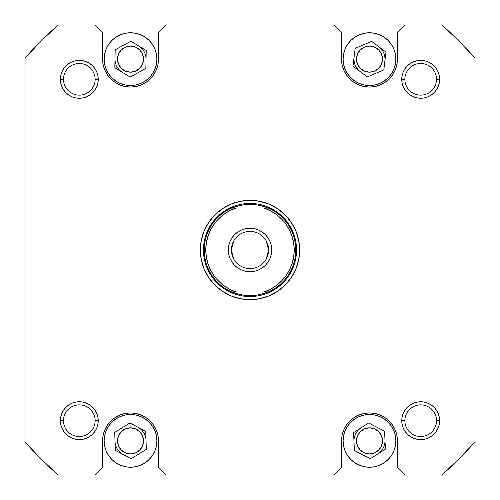 <?xml version="1.0" encoding="UTF-8"?>
<svg xmlns="http://www.w3.org/2000/svg" width="500" height="500" viewBox="0 0 500 500"><rect width="100%" height="100%" fill="white"/><g stroke="black" fill="none" stroke-linecap="round" stroke-linejoin="round"><path stroke-width="0.75" d="M369.481 85.519L374.631 85.013L379.575 83.506L384.137 81.069L388.137 77.794L391.419 73.794L393.856 69.231L395.356 64.281L395.863 59.138L395.356 53.994L395.863 59.138A26.381 26.381 0 0 1 369.481 85.519A26.381 26.381 0 0 1 343.106 59.138L343.612 53.994L343.106 59.138L343.612 64.281L345.112 69.231L347.55 73.794L350.831 77.794L354.825 81.069L359.387 83.506L364.338 85.013L369.481 85.519L366.044 85.294M130.519 85.519L135.662 85.013L140.612 83.506L145.175 81.069L149.169 77.794L152.45 73.794L154.887 69.231L156.387 64.281L156.894 59.138L156.387 53.994L156.894 59.138A26.381 26.381 0 0 1 130.519 85.519A26.381 26.381 0 0 1 104.138 59.138L104.644 53.994L104.138 59.138L104.644 64.281L106.144 69.231L108.581 73.794L111.862 77.794L115.862 81.069L120.425 83.506L125.369 85.013L130.519 85.519L127.075 85.294M156.894 440.863A26.381 26.381 0 0 1 130.519 467.244A26.381 26.381 0 0 1 104.138 440.863L104.644 446.006L104.138 440.863A26.381 26.381 0 0 1 130.519 414.481A26.381 26.381 0 0 1 156.894 440.863L156.387 446.006L156.894 440.863L156.387 435.719L154.887 430.769L152.45 426.206L149.169 422.206L145.175 418.931L140.612 416.494L135.662 414.988L130.519 414.481L133.956 414.706M395.863 440.863A26.381 26.381 0 0 1 369.481 467.244A26.381 26.381 0 0 1 343.106 440.863L343.612 446.006L343.106 440.863A26.381 26.381 0 0 1 369.481 414.481A26.381 26.381 0 0 1 395.863 440.863L395.356 446.006L395.863 440.863L395.356 435.719L393.856 430.769L391.419 426.206L388.137 422.206L384.137 418.931L379.575 416.494L374.631 414.988L369.481 414.481L372.925 414.706M439.619 420.688L439.256 424.381L439.619 420.688A18.931 18.931 0 0 1 420.688 439.619A18.931 18.931 0 0 1 401.756 420.688L404.862 420.688A15.825 15.825 0 0 0 420.688 436.519A15.825 15.825 0 0 0 436.519 420.688A15.825 15.825 0 0 0 420.688 404.862A15.825 15.825 0 0 0 404.862 420.688L401.756 420.688A18.931 18.931 0 0 1 420.688 401.756A18.931 18.931 0 0 1 439.619 420.688L436.519 420.688A15.825 15.825 0 0 1 420.688 436.519A15.825 15.825 0 0 1 404.862 420.688A15.825 15.825 0 0 1 420.688 404.862A15.825 15.825 0 0 1 436.519 420.688L439.619 420.688L439.256 416.994L438.181 413.444L436.431 410.175L434.075 407.306L431.206 404.95L427.931 403.2L424.381 402.125L420.688 401.756L416.994 402.125L413.444 403.2L410.175 404.95L407.306 407.306L404.95 410.175L403.2 413.444L402.125 416.994L401.756 420.688L402.125 424.381L403.2 427.931L404.95 431.206L407.306 434.075L410.175 436.431L413.444 438.181L416.994 439.256L420.688 439.619L424.381 439.256L427.931 438.181L431.206 436.431L434.075 434.075L436.431 431.206L438.181 427.931L439.256 424.381L439.619 420.688L439.256 424.381L438.181 427.931L436.431 431.206L434.075 434.075L431.206 436.431L427.931 438.181L424.381 439.256L420.688 439.619M95.138 420.688A15.825 15.825 0 0 0 79.312 404.862A15.825 15.825 0 0 0 63.481 420.688L60.381 420.688A18.931 18.931 0 0 1 79.312 401.756A18.931 18.931 0 0 1 98.244 420.688L95.138 420.688A15.825 15.825 0 0 1 79.312 436.519A15.825 15.825 0 0 1 63.481 420.688A15.825 15.825 0 0 1 79.312 404.862A15.825 15.825 0 0 1 95.138 420.688L98.244 420.688L97.875 416.994L96.8 413.444L95.05 410.175L92.694 407.306L89.825 404.95L86.556 403.2L83.006 402.125L79.312 401.756L75.619 402.125L72.069 403.2L68.794 404.95L65.925 407.306L63.569 410.175L61.819 413.444L60.744 416.994L60.381 420.688L60.744 424.381L61.819 427.931L63.569 431.206L65.925 434.075L68.794 436.431L72.069 438.181L75.619 439.256L79.312 439.619L83.006 439.256L86.556 438.181L89.825 436.431L92.694 434.075L95.05 431.206L96.8 427.931L97.875 424.381L98.244 420.688A18.931 18.931 0 0 1 79.312 439.619A18.931 18.931 0 0 1 60.381 420.688L63.481 420.688A15.825 15.825 0 0 0 79.312 436.519A15.825 15.825 0 0 0 95.138 420.688M60.381 79.312L60.744 75.619L60.381 79.312L63.481 79.312A15.825 15.825 0 0 0 79.312 95.138A15.825 15.825 0 0 0 95.138 79.312A15.825 15.825 0 0 0 79.312 63.481A15.825 15.825 0 0 0 63.481 79.312L60.381 79.312A18.931 18.931 0 0 1 79.312 60.381A18.931 18.931 0 0 1 98.244 79.312L95.138 79.312A15.825 15.825 0 0 1 79.312 95.138A15.825 15.825 0 0 1 63.481 79.312A15.825 15.825 0 0 1 79.312 63.481A15.825 15.825 0 0 1 95.138 79.312L98.244 79.312L97.875 75.619L96.8 72.069L95.05 68.794L92.694 65.925L89.825 63.569L86.556 61.819L83.006 60.744L79.312 60.381L75.619 60.744L72.069 61.819L68.794 63.569L65.925 65.925L63.569 68.794L61.819 72.069L60.744 75.619L60.381 79.312L60.744 83.006L61.819 86.556L63.569 89.825L65.925 92.694L68.794 95.05L72.069 96.8L75.619 97.875L79.312 98.244L83.006 97.875L86.556 96.8L89.825 95.05L92.694 92.694L95.05 89.825L96.8 86.556L97.875 83.006L98.244 79.312A18.931 18.931 0 0 1 79.312 98.244A18.931 18.931 0 0 1 60.381 79.312L60.744 75.619L61.819 72.069L63.569 68.794L65.925 65.925L68.794 63.569L72.069 61.819L75.619 60.744L79.312 60.381M436.519 79.312A15.825 15.825 0 0 0 420.688 63.481A15.825 15.825 0 0 0 404.862 79.312L401.756 79.312A18.931 18.931 0 0 1 420.688 60.381A18.931 18.931 0 0 1 439.619 79.312L436.519 79.312A15.825 15.825 0 0 1 420.688 95.138A15.825 15.825 0 0 1 404.862 79.312A15.825 15.825 0 0 1 420.688 63.481A15.825 15.825 0 0 1 436.519 79.312L439.619 79.312L439.256 75.619L438.181 72.069L436.431 68.794L434.075 65.925L431.206 63.569L427.931 61.819L424.381 60.744L420.688 60.381L416.994 60.744L413.444 61.819L410.175 63.569L407.306 65.925L404.95 68.794L403.2 72.069L402.125 75.619L401.756 79.312L402.125 83.006L403.2 86.556L404.95 89.825L407.306 92.694L410.175 95.05L413.444 96.8L416.994 97.875L420.688 98.244L424.381 97.875L427.931 96.8L431.206 95.05L434.075 92.694L436.431 89.825L438.181 86.556L439.256 83.006L439.619 79.312A18.931 18.931 0 0 1 420.688 98.244A18.931 18.931 0 0 1 401.756 79.312L404.862 79.312A15.825 15.825 0 0 0 420.688 95.138A15.825 15.825 0 0 0 436.519 79.312M299.656 250L296.55 250.019L299.656 250L298.7 240.312L295.875 231L291.288 222.413L285.113 214.887L277.587 208.713L269 204.125L259.688 201.3L250 200.344L240.312 201.3L231 204.125L222.413 208.713L214.887 214.887L208.713 222.413L204.125 231L201.3 240.312L200.344 250A49.656 49.656 0 0 1 250 200.344A49.656 49.656 0 0 1 299.656 250A49.656 49.656 0 0 1 250 299.656A49.656 49.656 0 0 1 200.344 250L201.3 259.688L204.125 269L208.713 277.587L214.887 285.113L222.413 291.288L231 295.875L240.312 298.7L250 299.656L259.688 298.7L269 295.875L277.587 291.288L285.113 285.113L291.288 277.587L295.875 269L298.7 259.688L299.656 250M206.312 256.856L207.9 263.544L206.312 256.856L205.775 250L206.312 243.144L207.9 236.456L210.506 230.094L214.069 224.219L218.5 218.956L223.694 214.45L229.519 210.806L235.844 208.106L231.556 208.106L235.994 206.419A45.775 45.775 0 0 1 236 206.419L245.256 204.469L254.731 204.469A45.775 45.775 0 0 1 254.744 204.469L264.006 206.419A45.775 45.775 0 0 1 264.012 206.419L268.431 208.1A45.775 45.775 0 0 1 295.775 250L296.55 250A46.55 46.55 0 0 1 250 296.55A46.55 46.55 0 0 1 203.45 250L200.344 250L203.45 250A46.55 46.55 0 0 1 250 203.45A46.55 46.55 0 0 1 296.55 250A46.55 46.55 0 0 0 250 203.45A46.55 46.55 0 0 0 203.45 250L204.225 250A45.775 45.775 0 0 0 231.556 291.894L235.844 291.894A44.225 44.225 0 0 1 205.775 250L203.45 250A46.55 46.55 0 0 0 250 296.55A46.55 46.55 0 0 0 296.55 250L295.775 250A45.775 45.775 0 0 1 268.444 291.894L259.425 294.794L250 295.775L245.269 295.531A45.775 45.775 0 0 1 245.256 295.531L235.994 293.581L231.556 291.894L235.844 291.894L229.519 289.194L223.694 285.55L218.5 281.044L214.069 275.781L218.5 281.044M356.45 440.863A13.037 13.037 0 0 1 369.481 427.825A13.037 13.037 0 0 1 382.519 440.863A13.037 13.037 0 0 1 369.481 453.894A13.037 13.037 0 0 1 356.45 440.863L357.438 435.875L360.269 431.644L364.494 428.819L369.481 427.825L374.469 428.819L378.7 431.644L381.525 435.875L382.519 440.863L381.525 445.85L378.7 450.081L374.469 452.906L369.481 453.894L364.494 452.906L360.269 450.081L357.438 445.85L356.45 440.863M117.481 440.863A13.037 13.037 0 0 1 130.519 427.825A13.037 13.037 0 0 1 143.55 440.863A13.037 13.037 0 0 1 130.519 453.894A13.037 13.037 0 0 1 117.481 440.863L118.475 435.875L121.3 431.644L125.531 428.819L130.519 427.825L135.506 428.819L139.731 431.644L142.562 435.875L143.55 440.863L142.562 445.85L139.731 450.081L135.506 452.906L130.519 453.894L125.531 452.906L121.3 450.081L118.475 445.85L117.481 440.863M117.481 59.138A13.037 13.037 0 0 1 130.519 46.106A13.037 13.037 0 0 1 143.55 59.138A13.037 13.037 0 0 1 130.519 72.175A13.037 13.037 0 0 1 117.481 59.138L118.475 54.15L121.3 49.919L125.531 47.094L130.519 46.106L135.506 47.094L139.731 49.919L142.562 54.15L143.55 59.138L142.562 64.125L139.731 68.356L135.506 71.181L130.519 72.175L125.531 71.181L121.3 68.356L118.475 64.125L117.481 59.138M356.45 59.138A13.037 13.037 0 0 1 369.481 46.106A13.037 13.037 0 0 1 382.519 59.138A13.037 13.037 0 0 1 369.481 72.175A13.037 13.037 0 0 1 356.45 59.138L357.438 54.15L360.269 49.919L364.494 47.094L369.481 46.106L374.469 47.094L378.7 49.919L381.525 54.15L382.519 59.138L381.525 64.125L378.7 68.356L374.469 71.181L369.481 72.175L364.494 71.181L360.269 68.356L357.438 64.125L356.45 59.138M364.031 86.531L369.481 87.069L374.931 86.531L380.169 84.944L385 82.362L389.231 78.888L392.706 74.656L395.288 69.825L396.875 64.588L397.413 59.138L397.413 32.756L405.175 25L333.794 25L341.55 32.756L341.55 59.138L342.088 64.588L343.675 69.825L346.256 74.656L349.731 78.888L353.963 82.362L358.794 84.944L364.031 86.531L369.481 87.069M355.662 36.669L359.387 34.769L354.825 37.206L350.831 40.487L347.55 44.481L345.112 49.044L343.612 53.994M395.356 53.994L393.856 49.044L391.419 44.481L388.137 40.487L384.137 37.206L379.575 34.769L383.3 36.669M125.069 86.531L130.519 87.069L135.969 86.531L141.206 84.944L146.037 82.362L150.269 78.888L153.744 74.656L156.325 69.825L157.912 64.588L158.45 59.138L158.45 32.756L166.206 25L94.825 25L102.587 32.756L102.587 59.138L103.125 64.588L104.712 69.825L107.294 74.656L110.769 78.888L115 82.362L119.831 84.944L125.069 86.531L130.519 87.069M116.7 36.669L120.425 34.769L115.862 37.206L111.862 40.487L108.581 44.481L106.144 49.044L104.644 53.994M156.387 53.994L154.887 49.044L152.45 44.481L149.169 40.487L145.175 37.206L140.612 34.769L144.338 36.669M135.969 413.469L130.519 412.931L125.069 413.469L119.831 415.056L115 417.638L110.769 421.112L107.294 425.344L104.712 430.175L103.125 435.412L102.587 440.863L102.587 467.244L94.825 475L166.206 475L158.45 467.244L158.45 440.863L157.912 435.412L156.325 430.175L153.744 425.344L150.269 421.112L146.037 417.638L141.206 415.056L135.969 413.469L130.519 412.931M144.338 463.331L140.612 465.231L145.175 462.794L149.169 459.513L152.45 455.519L154.887 450.956L156.387 446.006M104.644 446.006L106.144 450.956L108.581 455.519L111.862 459.513L115.862 462.794L120.425 465.231L116.7 463.331M374.931 413.469L369.481 412.931L364.031 413.469L358.794 415.056L353.963 417.638L349.731 421.112L346.256 425.344L343.675 430.175L342.088 435.412L341.55 440.863L341.55 467.244L333.794 475L405.175 475L397.413 467.244L397.413 440.863L396.875 435.412L395.288 430.175L392.706 425.344L389.231 421.112L385 417.638L380.169 415.056L374.931 413.469L369.481 412.931M383.3 463.331L379.575 465.231L384.137 462.794L388.137 459.513L391.419 455.519L393.856 450.956L395.356 446.006M343.612 446.006L345.112 450.956L347.55 455.519L350.831 459.513L354.825 462.794L359.387 465.231L355.662 463.331M405.175 25L441.719 25L459.025 40.975L475 58.281L475 441.719L459.025 459.025L441.719 475L405.175 475L441.719 475A295.606 295.606 0 0 0 475 441.719L475 58.281A295.606 295.606 0 0 0 441.719 25L333.794 25L341.55 32.756L341.55 59.138A27.931 27.931 0 0 0 369.481 87.069A27.931 27.931 0 0 0 397.413 59.138L397.413 32.756L405.175 25M333.794 475L166.206 475L405.175 475L397.413 467.244L397.413 440.863A27.931 27.931 0 0 0 369.481 412.931A27.931 27.931 0 0 0 341.55 440.863L341.55 467.244L333.794 475M94.825 475L58.281 475L40.975 459.025L25 441.719L25 58.281L40.975 40.975L58.281 25L333.794 25L166.206 25L158.45 32.756L158.45 59.138A27.931 27.931 0 0 1 130.519 87.069A27.931 27.931 0 0 1 102.587 59.138L102.587 32.756L94.825 25L58.281 25A295.606 295.606 0 0 0 25 58.281L25 441.719A295.606 295.606 0 0 0 58.281 475L166.206 475L158.45 467.244L158.45 440.863A27.931 27.931 0 0 0 130.519 412.931A27.931 27.931 0 0 0 102.587 440.863L102.587 467.244L94.825 475M95.05 89.825L92.694 92.694L95.05 89.825L92.694 92.694L89.825 95.05M68.794 95.05L65.925 92.694L68.794 95.05L65.925 92.694L63.569 89.825L61.819 86.556M92.694 65.925L89.825 63.569L86.556 61.819L89.825 63.569L92.694 65.925L95.05 68.794M434.075 92.694L436.431 89.825L438.181 86.556L436.431 89.825L434.075 92.694L431.206 95.05M410.175 95.05L407.306 92.694L410.175 95.05L407.306 92.694L404.95 89.825M404.95 68.794L407.306 65.925L404.95 68.794L407.306 65.925L410.175 63.569L413.444 61.819M420.688 60.381L424.381 60.744L420.688 60.381L424.381 60.744L427.931 61.819L431.206 63.569L434.075 65.925L436.431 68.794L438.181 72.069L439.256 75.619L439.619 79.312M95.05 431.206L92.694 434.075L95.05 431.206L92.694 434.075L89.825 436.431L86.556 438.181M79.312 439.619L75.619 439.256L79.312 439.619L75.619 439.256L72.069 438.181L68.794 436.431L65.925 434.075L63.569 431.206L61.819 427.931L60.744 424.381L60.381 420.688M65.925 407.306L63.569 410.175L61.819 413.444L63.569 410.175L65.925 407.306L68.794 404.95M89.825 404.95L92.694 407.306L89.825 404.95L92.694 407.306L95.05 410.175M407.306 434.075L410.175 436.431L413.444 438.181L410.175 436.431L407.306 434.075L404.95 431.206M404.95 410.175L407.306 407.306L404.95 410.175L407.306 407.306L410.175 404.95M431.206 404.95L434.075 407.306L431.206 404.95L434.075 407.306L436.431 410.175L438.181 413.444M206.994 232.188L211.294 224.137L217.081 217.081L224.137 211.294L232.188 206.994L224.137 211.294L217.081 217.081L211.294 224.137L206.994 232.188M267.812 206.994L275.863 211.294L282.919 217.081L288.706 224.137L293.006 232.188L288.706 224.137L282.919 217.081L275.863 211.294L267.812 206.994M293.006 267.812L288.706 275.863L282.919 282.919L275.863 288.706L267.812 293.006L275.863 288.706L282.919 282.919L288.706 275.863L293.006 267.812M232.188 293.006L224.137 288.706L217.081 282.919L211.294 275.863L206.994 267.812L211.294 275.863L217.081 282.919L224.137 288.706L232.188 293.006M369.481 414.481L364.338 414.988L359.387 416.494L354.825 418.931L350.831 422.206L347.55 426.206L345.112 430.769L343.612 435.719L343.106 440.863M359.387 465.231L364.338 466.737L369.481 467.244L374.631 466.737L379.575 465.231M354.381 450.513L353.581 432.612L368.675 422.962L384.581 431.213L385.387 449.113L370.288 458.762L354.381 450.513L353.581 432.612L368.675 422.962L384.581 431.213L385.387 449.113L370.288 458.762L354.381 450.513M130.519 414.481L125.369 414.988L120.425 416.494L115.862 418.931L111.862 422.206L108.581 426.206L106.144 430.769L104.644 435.719L104.138 440.863M120.425 465.231L125.369 466.737L130.519 467.244L135.662 466.737L140.612 465.231M115.294 450.306L114.725 432.4L129.95 422.956L145.744 431.419L146.312 449.325L131.081 458.769L115.294 450.306L114.725 432.4L129.95 422.956L145.744 431.419L146.312 449.325L131.081 458.769L115.294 450.306M140.612 34.769L135.662 33.263L130.519 32.756L125.369 33.263L120.425 34.769M114.825 67.781L115.181 49.869L130.881 41.225L146.213 50.494L145.85 68.406L130.156 77.05L114.825 67.781L115.181 49.869L130.881 41.225L146.213 50.494L145.85 68.406L130.156 77.05L114.825 67.781M104.138 59.138A26.381 26.381 0 0 1 130.519 32.756A26.381 26.381 0 0 1 156.894 59.138M379.575 34.769L374.631 33.263L369.481 32.756L364.338 33.263L359.387 34.769M353 66.169L355.15 48.381L371.631 41.35L385.962 52.106L383.812 69.894L367.331 76.925L353 66.169L355.15 48.381L371.631 41.35L385.962 52.106L383.812 69.894L367.331 76.925L353 66.169M343.106 59.138A26.381 26.381 0 0 1 369.481 32.756A26.381 26.381 0 0 1 395.863 59.138M60.744 75.619L61.819 72.069L63.569 68.794L65.925 65.925L68.794 63.569L72.069 61.819L75.619 60.744L72.069 61.819L68.794 63.569L65.925 65.925L63.569 68.794L61.819 72.069L60.744 75.619M424.381 60.744L427.931 61.819L431.206 63.569L434.075 65.925L436.431 68.794L438.181 72.069L439.256 75.619L438.181 72.069L436.431 68.794L434.075 65.925L431.206 63.569L427.931 61.819L424.381 60.744M439.256 424.381L438.181 427.931L436.431 431.206L434.075 434.075L431.206 436.431L427.931 438.181L424.381 439.256L427.931 438.181L431.206 436.431L434.075 434.075L436.431 431.206L438.181 427.931L439.256 424.381M75.619 439.256L72.069 438.181L68.794 436.431L65.925 434.075L63.569 431.206L61.819 427.931L60.744 424.381L61.819 427.931L63.569 431.206L65.925 434.075L68.794 436.431L72.069 438.181L75.619 439.256M293.688 243.144L292.1 236.456L293.688 243.144L294.225 250L293.688 256.856L292.1 263.544L289.494 269.906L285.931 275.781L281.5 281.044L276.306 285.55L270.481 289.194L264.156 291.894L268.444 291.894L264.006 293.581A45.775 45.775 0 0 0 264.012 293.581L254.737 295.531A45.775 45.775 0 0 1 254.731 295.531A45.775 45.775 0 0 0 254.744 295.531L250 295.775L240.575 294.794L231.556 291.894A45.775 45.775 0 0 1 231.556 208.106L240.575 205.206L250 204.225L259.425 205.206L268.444 208.106L264.156 208.106L270.481 210.806L276.306 214.45L281.5 218.956L285.931 224.219L281.5 218.956M233.744 259.081L231.381 250A18.619 18.619 0 0 0 250 268.619A18.619 18.619 0 0 0 268.619 250L271.725 250A21.725 21.725 0 0 1 250 271.725A21.725 21.725 0 0 1 228.275 250L268.619 250L266.256 259.081M259.587 265.963L240.413 265.963M266.256 240.919L268.619 250A18.619 18.619 0 0 1 250 268.619A18.619 18.619 0 0 1 231.381 250A18.619 18.619 0 0 1 250 231.381A18.619 18.619 0 0 1 268.619 250L231.381 250L233.744 240.919M211.294 275.863L217.081 282.919L224.137 288.706L217.081 282.919L211.294 275.863M275.863 288.706L282.919 282.919L288.706 275.863L282.919 282.919L275.863 288.706M288.706 224.137L282.919 217.081L275.863 211.294L282.919 217.081L288.706 224.137M224.137 211.294L217.081 217.081L211.294 224.137L217.081 217.081L224.137 211.294M285.931 224.219L289.488 230.081L292.1 236.456M214.069 275.781L210.512 269.919L207.9 263.544M271.306 254.237L270.069 258.312L271.306 254.237L271.725 250L271.306 245.763L270.069 241.688L268.062 237.931L265.363 234.638L262.069 231.938L258.312 229.931L262.069 231.938M265.363 265.363L262.069 268.062L265.363 265.363L268.062 262.069L270.069 258.312M254.237 271.306L250 271.725L245.763 271.306L250 271.725L254.237 271.306L258.312 270.069L262.069 268.062M241.688 270.069L237.931 268.062L234.638 265.363L237.931 268.062L241.688 270.069L245.763 271.306M231.938 237.931L234.638 234.638L231.938 237.931L229.931 241.688L228.694 245.763L228.275 250L228.694 254.237L229.931 258.312L231.938 262.069L234.638 265.363M245.763 228.694L250 228.275L254.237 228.694L250 228.275L245.763 228.694L241.688 229.931L237.931 231.938L234.638 234.638M235.844 208.106L231.556 208.106A45.775 45.775 0 0 0 204.225 250L205.775 250A44.225 44.225 0 0 1 235.844 208.106M264.156 291.894L268.444 291.894A45.775 45.775 0 0 0 268.444 208.106L264.156 208.106A44.225 44.225 0 0 1 264.156 291.894M258.312 229.931L254.237 228.694M240.413 234.037L259.587 234.037M231.381 250L228.275 250A21.725 21.725 0 0 1 250 228.275A21.725 21.725 0 0 1 271.725 250L268.619 250A18.619 18.619 0 0 0 250 231.381A18.619 18.619 0 0 0 231.381 250M384.406 445.106A15.519 15.519 0 0 0 384.981 440.163A15.519 15.519 0 0 1 377.837 453.938A15.519 15.519 0 0 0 384.406 445.106M361.125 427.788A15.519 15.519 0 0 0 354.556 436.619A15.519 15.519 0 0 1 361.125 427.788M353.981 441.562A15.519 15.519 0 0 1 354.556 436.619A15.519 15.519 0 0 0 353.981 441.562M145.863 56.85A15.519 15.519 0 0 0 138.544 45.856A15.519 15.519 0 0 1 146.031 59.45A15.519 15.519 0 0 0 145.863 56.85M115.006 58.825A15.519 15.519 0 0 0 115.169 61.425A15.519 15.519 0 0 1 115.006 58.825M122.487 72.419A15.519 15.519 0 0 1 115.169 61.425A15.519 15.519 0 0 0 122.487 72.419M384.831 56.85A15.519 15.519 0 0 0 378.8 46.725A15.519 15.519 0 0 1 384.888 61A15.519 15.519 0 0 0 384.831 56.85M354.075 57.275A15.519 15.519 0 0 0 354.137 61.425A15.519 15.519 0 0 1 354.075 57.275M360.169 71.55A15.519 15.519 0 0 1 354.137 61.425A15.519 15.519 0 0 0 360.169 71.55M145.863 438.575A15.519 15.519 0 0 0 137.844 427.188A15.519 15.519 0 0 1 146.025 440.369A15.519 15.519 0 0 0 145.863 438.575M115.006 441.356A15.519 15.519 0 0 0 115.169 443.15A15.519 15.519 0 0 1 115.006 441.356M123.188 454.538A15.519 15.519 0 0 1 115.169 443.15A15.519 15.519 0 0 0 123.188 454.538"/></g></svg>
